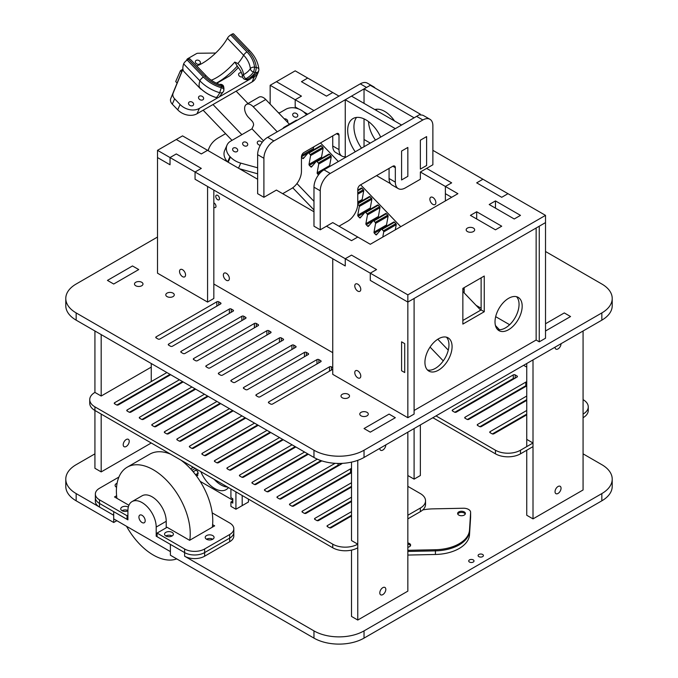 <?xml version="1.0" encoding="UTF-8"?>
<svg xmlns="http://www.w3.org/2000/svg" width="678" height="678" viewBox="0 0 678 678"><rect width="100%" height="100%" fill="white"/><g stroke="black" fill="none" stroke-linecap="round" stroke-linejoin="round"><path stroke-width="1.02" d="M145.185 520.721A4.424 2.551 60 0 1 144.261 522.746A4.424 2.551 60 0 1 139.838 520.195A4.424 2.551 60 0 1 139.838 515.085A4.424 2.551 60 0 1 143.253 516.272A4.424 2.551 60 0 1 145.185 520.721M157.076 535.679L156.194 536.188L156.194 527.077A20.001 11.551 -120 0 0 147.465 506.949A20.001 11.551 -120 0 0 132.049 501.593L142.066 495.813A20.001 11.551 60 0 1 157.482 501.169A20.001 11.551 60 0 1 166.212 521.297L166.212 527.806M132.049 501.593A20.001 11.551 -120 0 0 127.905 510.746L127.905 519.856L113.701 511.653L113.701 518.882L170.398 551.612L170.398 544.392L156.194 536.188M189.772 540.213A52.214 30.146 -120 0 0 170.11 484.134A52.214 30.146 -120 0 0 127.21 467.184A52.214 30.146 -120 0 0 116.396 491.092A52.214 30.146 -120 0 0 116.887 498.313M126.523 526.281A52.214 30.146 -120 0 0 176.746 558.892M127.21 467.184L149.736 454.184A52.214 30.146 60 0 1 170.593 454.167M181.094 460.235A52.214 30.146 60 0 1 212.307 527.204M200.824 471.617A23.01 13.289 -120 0 0 226.155 489.626A23.01 13.289 -120 0 0 228.478 487.584M214.223 479.354A23.01 13.289 -120 0 0 227.596 487.075M196.934 431.081A14.162 8.178 60 0 1 197.129 431.183L197.561 431.437L197.129 431.183A14.162 8.178 -120 0 0 196.934 431.081M203.197 427.462A14.162 8.178 60 0 1 203.383 427.572L203.824 427.826M198.374 473.1L195.552 474.727L197.756 475.625L197.756 471.295L195.874 470.21L195.874 468.761M193.179 471.761L195.874 470.21M191.933 470.312L195.247 468.405M190.654 468.888L192.12 468.04L192.12 466.6L192.12 468.04L193.374 467.32M195.874 475.151L195.874 474.541L197.756 473.456M232.8 500.195L200.163 481.355M232.8 500.923L230.918 502L230.918 506.339L235.927 509.229L242.19 505.619L242.19 495.499L242.19 505.619L248.445 502.008L248.445 499.118M248.445 473.6L248.445 474.329M234.266 452.887A14.162 8.178 60 0 1 234.774 453.311A14.162 8.178 -120 0 0 234.266 452.887M241.241 463.311A14.162 8.178 60 0 1 241.436 463.921A14.162 8.178 -120 0 0 241.241 463.311M240.529 449.268A14.162 8.178 60 0 1 241.029 449.7M247.495 459.701A14.162 8.178 60 0 1 247.69 460.311M209.46 438.302L210.078 438.666L209.46 438.302M221.969 445.531L222.596 445.887L221.969 445.531M215.714 434.691L216.341 435.047M228.232 441.912L228.859 442.276M180.857 440.361A14.162 8.178 -120 0 0 180.857 440.581L180.857 441.073M191.306 435.047L190.865 434.801A14.162 8.178 -120 0 0 190.679 434.691M216.341 449.506L215.714 449.141M203.824 442.276L203.197 441.912M235.173 467.532A14.162 8.178 -120 0 0 234.986 466.922M228.511 456.93A14.162 8.178 -120 0 0 228.011 456.497M235.927 509.229L235.927 491.889M230.918 488.999L230.918 497.669L232.8 498.754L232.8 503.084L230.918 502M185.865 464.15L185.865 462.981M273.912 473.354L274.539 473.71M277.234 472.159L277.234 471.439M277.234 457.709L277.234 456.98M278.921 456.006L279.548 456.37M281.421 469.015L282.048 469.379M253.123 441.997A19.026 10.984 -120 0 0 253.36 442.581M259.903 452.531A19.026 10.984 -120 0 0 260.369 452.989M254.106 456.608A19.026 10.984 60 0 1 253.648 456.15M247.106 446.192A19.026 10.984 60 0 1 246.868 445.607M245.004 432.954L245.004 432.233M251.258 428.623L251.258 429.344M233.232 424.572L233.859 424.937M239.495 420.962L240.122 421.326M230.918 441.09L230.918 440.361M230.918 426.632L230.918 425.911M235.927 437.471L235.927 438.191M239.681 436.03L239.681 435.301M241.563 449.395L241.563 448.675M255.326 426.276L255.326 426.996M265.962 434.581L265.962 435.301M265.149 435.776L264.522 435.412M264.089 435.666L264.089 436.386M407.842 542.968A3.873 2.237 180 0 1 409.487 543.527A3.873 2.237 180 0 1 410.614 545.112A3.873 2.237 180 0 1 407.842 547.256M409.487 544.671A3.873 2.237 0 0 0 407.842 544.103A3.873 2.237 0 0 1 409.487 544.671A3.873 2.237 0 0 1 410.487 545.68A3.873 2.237 0 0 0 409.487 544.671M464.244 511.915A3.873 2.237 180 0 1 465.379 513.492A3.873 2.237 180 0 1 461.506 515.729A3.873 2.237 180 0 1 457.633 513.492A3.873 2.237 180 0 1 460.023 511.432A3.873 2.237 180 0 1 464.244 511.915M464.244 513.051A3.873 2.237 0 0 0 460.498 512.475A3.873 2.237 0 0 0 457.76 514.068A3.873 2.237 0 0 1 460.498 512.475A3.873 2.237 0 0 1 464.244 513.051A3.873 2.237 0 0 1 465.252 514.068A3.873 2.237 0 0 0 464.244 513.051M407.842 550.307L435.42 549.731A35.4 20.442 0 0 0 469.507 530.052L470.617 512.466A7.077 4.085 0 0 0 470.617 512.322A7.077 4.085 0 0 0 463.277 508.237L432.835 508.873A35.4 20.442 0 0 0 422.733 509.949M470.617 513.314A7.077 4.085 180 0 1 470.617 513.458A7.077 4.085 180 0 1 470.617 513.61L469.507 531.188A35.4 20.442 180 0 1 435.42 550.867L407.842 551.451L435.42 550.867L435.42 554.477L407.842 555.062M116.548 487.279A4.424 2.551 180 0 1 116.396 487.194A4.424 2.551 180 0 1 116.565 487.101A4.424 2.551 0 0 0 116.396 487.194A4.424 2.551 180 0 1 115.099 485.38A4.424 2.551 180 0 1 117.091 483.253M118.913 477.066L99.497 488.279A14.162 8.178 0 0 0 95.352 494.059L95.352 501.279A14.162 8.178 0 0 0 99.497 507.068L113.701 515.263L113.701 511.653L99.497 503.449A14.162 8.178 180 0 1 95.352 497.669A14.162 8.178 0 0 0 99.497 503.449L99.497 499.839L127.032 515.738L127.905 515.229M206.51 539.222A4.424 2.551 180 0 1 212.773 539.222A4.424 2.551 0 0 0 206.51 539.222A4.424 2.551 180 0 1 205.214 537.417A4.424 2.551 180 0 1 209.638 534.857A4.424 2.551 180 0 1 214.07 537.417A4.424 2.551 180 0 1 211.333 539.773A4.424 2.551 180 0 1 206.51 539.222M233.817 528.738L233.817 535.967A14.162 8.178 0 0 1 229.664 541.747L204.637 556.206L204.637 552.587L229.664 538.137A14.162 8.178 0 0 0 233.817 532.357A14.162 8.178 180 0 1 229.664 538.137L204.637 552.587A14.162 8.178 180 0 1 184.611 552.587A14.162 8.178 0 0 0 204.637 552.587L204.637 548.977L229.664 534.527A14.162 8.178 0 0 0 233.817 528.738A14.162 8.178 0 0 0 229.664 522.958L212.189 512.873M583.072 453.845L601.844 464.684A35.4 20.442 0 0 1 612.217 479.134A35.4 20.442 0 0 1 601.844 493.584L364.035 630.887A35.4 20.442 0 0 1 313.965 630.887L184.611 556.206A14.162 8.178 0 0 0 204.637 556.206M612.217 479.134L612.217 486.363A35.4 20.442 180 0 1 601.844 500.813L364.035 638.117A35.4 20.442 180 0 1 313.965 638.117L170.398 555.231L170.398 544.392L184.611 552.587L157.076 536.688L157.076 533.077L184.611 548.977A14.162 8.178 0 0 0 204.637 548.977M127.913 510.483A4.424 2.551 0 0 0 122.023 510.678A4.424 2.551 180 0 1 120.726 508.873A4.424 2.551 180 0 1 123.481 506.508A4.424 2.551 180 0 1 128.32 507.085M127.905 510.873A4.424 2.551 180 0 1 122.023 510.678M128.922 505.263L114.514 496.949L116.599 495.745M127.905 518.84L127.032 519.348L127.032 515.738M127.032 519.348L99.497 503.449L99.497 507.068M95.352 494.059A14.162 8.178 0 0 0 99.497 499.839M172.093 535.967A4.424 2.551 0 0 0 165.83 535.967A4.424 2.551 180 0 1 164.534 534.162A4.424 2.551 180 0 1 168.966 531.611A4.424 2.551 180 0 1 173.39 534.162A4.424 2.551 180 0 1 170.653 536.527A4.424 2.551 180 0 1 165.83 535.967M212.604 524.67L214.646 525.848L189.611 540.307L167.085 527.298L157.076 533.077M433.53 418.089A14.162 8.178 180 0 1 432.539 417.902M407.842 432.157L407.842 591.14L357.772 620.048L357.772 460.328M473.236 559.884A2.653 1.534 180 0 1 474.015 560.969A2.653 1.534 180 0 1 471.363 562.503A2.653 1.534 180 0 1 468.71 560.969A2.653 1.534 180 0 1 470.346 559.553A2.653 1.534 180 0 1 473.236 559.884M320.228 518.882L320.847 519.238M308.337 512.017L307.71 511.653M295.82 504.788L295.193 504.424M273.912 445.166L273.285 444.81M261.394 437.946L260.767 437.581M151.253 442.997L101.183 471.905L101.183 414.097M262.022 466.489L261.394 466.125M249.504 459.26L248.877 458.896M583.072 330.991L583.072 489.974L570.554 497.203L533.01 518.882L533.01 359.899M482.626 554.468A2.653 1.534 180 0 1 483.406 555.553A2.653 1.534 180 0 1 480.753 557.087A2.653 1.534 180 0 1 478.092 555.553A2.653 1.534 180 0 1 479.736 554.138A2.653 1.534 180 0 1 482.626 554.468M349.958 501.712A31.51 18.187 0 0 0 349.848 502.491M342.831 505.83A39.426 22.764 0 0 0 342.509 506.737M342.297 506.856A39.426 22.764 180 0 1 342.153 506.22M116.828 520.687L113.701 522.492L113.701 515.263L76.156 493.584A35.4 20.442 0 0 1 65.783 479.134A35.4 20.442 0 0 1 76.156 464.684L94.928 453.845M113.701 522.492L76.156 500.813A35.4 20.442 180 0 1 65.783 486.363L65.783 479.134M482.939 396.028L483.567 396.393M495.457 403.257L496.084 403.622M507.975 410.487L508.602 410.843M520.492 417.707L521.111 418.072M470.617 512.322L470.617 513.458A7.077 4.085 180 0 1 470.617 513.61L469.507 531.188A35.4 20.442 180 0 1 435.42 550.867L435.42 549.731M470.617 516.924A7.077 4.085 180 0 1 470.617 517.068A7.077 4.085 180 0 1 470.617 517.221L469.507 534.798A35.4 20.442 180 0 1 435.42 554.477M561.045 343.712L561.045 343.712A4.246 2.449 120 0 1 559.189 347.984A4.246 2.449 120 0 1 555.918 349.119A4.246 2.449 120 0 1 555.036 347.178M561.045 488.236A4.246 2.449 120 0 0 560.164 486.296A4.246 2.449 120 0 0 555.918 488.745A4.246 2.449 120 0 0 555.918 493.652A4.246 2.449 120 0 0 559.189 492.516A4.246 2.449 120 0 0 561.045 488.236M570.554 316.541L564.299 312.922L570.554 316.541L545.519 330.991L570.554 316.541M545.519 323.762L564.299 312.922L545.519 323.762M533.01 518.882L526.747 515.263L526.747 450.226M526.747 446.616L526.747 363.51M385.816 444.878L385.816 444.878A4.246 2.449 120 0 1 383.96 449.15A4.246 2.449 120 0 1 380.68 450.294A4.246 2.449 120 0 1 379.807 448.344M385.816 589.411A4.246 2.449 120 0 0 384.935 587.462A4.246 2.449 120 0 0 380.68 589.919A4.246 2.449 120 0 0 380.68 594.818A4.246 2.449 120 0 0 383.96 593.682A4.246 2.449 120 0 0 385.816 589.411M395.325 417.707L389.07 414.097L395.325 417.707L370.29 432.157L364.035 428.547L389.07 414.097L364.035 428.547L370.29 432.157L395.325 417.707M357.772 620.048L351.518 616.438L351.518 550.112M101.183 471.905L94.928 468.295L94.928 410.478L332.745 547.782A17.704 10.221 0 0 0 357.772 547.782L357.772 544.171L351.518 540.552L351.518 462.116M129.227 441.268A4.246 2.449 120 0 0 128.345 439.319A4.246 2.449 120 0 0 124.091 441.776A4.246 2.449 120 0 0 124.091 446.683A4.246 2.449 120 0 0 127.371 445.539A4.246 2.449 120 0 0 129.227 441.268M151.253 363.51L151.253 381.578M151.253 385.189L151.253 385.909M151.253 399.639L151.253 400.367M151.253 414.097L151.253 414.817M132.481 265.954L138.736 269.564L113.701 284.023L138.736 269.564L132.481 265.954L107.446 280.404L113.701 284.023L107.446 280.404L132.481 265.954M151.253 367.12L101.183 396.028L94.928 392.418L94.928 330.991M101.183 396.028L101.183 334.601M309.829 495.974A4.246 2.449 60 0 1 310.126 496.525M305.922 498.957A4.246 2.449 60 0 1 305.583 498.423M282.675 497.194L283.302 497.559M229.537 470.066L282.675 439.386L282.675 440.107M282.675 453.836L282.675 454.565M282.675 468.295L282.675 469.015M282.675 482.744L282.675 483.465M339 522.492L332.745 526.103M339 508.763L339 508.034M339 494.304L339 493.584M339 479.855L339 479.134M332.745 512.373L332.745 511.653M332.745 497.923L332.745 497.194M332.745 483.465L332.745 482.744M332.745 469.015L332.745 468.295M407.842 475.524L414.097 479.134L414.097 428.547M414.097 479.134L420.36 475.524L420.36 424.937M283.302 439.751L231.054 469.913A1.339 0.771 180 0 1 229.164 469.913L227.299 468.837A1.339 0.771 180 0 1 226.91 468.295A1.339 0.771 180 0 1 227.299 467.744L279.548 437.581M242.054 477.295L295.193 446.616M295.82 446.971L243.571 477.143A1.339 0.771 180 0 1 241.673 477.143L239.817 476.066A1.339 0.771 180 0 1 239.419 475.515A1.339 0.771 180 0 1 239.817 474.973L292.065 444.81M204.502 455.616L257.64 424.937M258.267 425.292L206.019 455.463A1.339 0.771 180 0 1 204.129 455.463L202.264 454.387A1.339 0.771 180 0 1 201.875 453.836A1.339 0.771 180 0 1 202.264 453.294L254.513 423.131M179.467 441.166L232.613 410.478M233.24 410.843L180.984 441.005A1.339 0.771 180 0 1 179.094 441.005L177.229 439.937A1.339 0.771 180 0 1 176.839 439.386A1.339 0.771 180 0 1 177.229 438.844L229.478 408.673M116.887 405.029L170.025 374.349M170.653 374.714L118.404 404.876A1.339 0.771 180 0 1 116.514 404.876L114.65 403.8A1.339 0.771 180 0 1 114.26 403.257A1.339 0.771 180 0 1 114.65 402.707L166.898 372.544M166.958 433.937L220.096 403.257M220.723 403.613L168.466 433.784A1.339 0.771 180 0 1 166.576 433.784L164.712 432.708A1.339 0.771 180 0 1 164.322 432.157A1.339 0.771 180 0 1 164.712 431.615L216.968 401.452M154.44 426.708L207.578 396.028M208.205 396.393L155.957 426.555A1.339 0.771 180 0 1 154.059 426.555L152.194 425.479A1.339 0.771 180 0 1 151.804 424.937A1.339 0.771 180 0 1 152.194 424.386L204.451 394.223M292.116 506.203L350.568 472.456A1.339 0.771 180 0 1 351.518 472.227M351.518 472.625L293.633 506.042A1.339 0.771 180 0 1 291.743 506.042L289.879 504.974A1.339 0.771 180 0 1 289.489 504.424A1.339 0.771 180 0 1 289.879 503.881L350.568 468.837A1.339 0.771 180 0 1 351.518 468.617M329.669 527.882L351.518 515.263M351.518 515.983L331.186 527.721A1.339 0.771 180 0 1 329.296 527.721L327.432 526.653A1.339 0.771 180 0 1 327.042 526.103A1.339 0.771 180 0 1 327.432 525.56L351.518 511.653M129.405 412.258L182.543 381.578M183.17 381.934L130.922 412.105A1.339 0.771 180 0 1 129.032 412.105L127.167 411.029A1.339 0.771 180 0 1 126.769 410.478A1.339 0.771 180 0 1 127.167 409.936L179.416 379.773M141.922 419.487L195.061 388.799M195.688 389.164L143.439 419.326A1.339 0.771 180 0 1 141.541 419.326L139.685 418.258A1.339 0.771 180 0 1 139.287 417.707A1.339 0.771 180 0 1 139.685 417.165L191.933 386.994M304.634 513.424L351.518 486.355M351.518 487.084L306.151 513.271A1.339 0.771 180 0 1 304.261 513.271L302.396 512.195A1.339 0.771 180 0 1 302.007 511.653A1.339 0.771 180 0 1 302.396 511.102L351.518 482.744M317.151 520.653L351.518 500.813M351.518 501.534L318.668 520.501A1.339 0.771 180 0 1 316.779 520.501L314.914 519.424A1.339 0.771 180 0 1 314.524 518.873A1.339 0.771 180 0 1 314.914 518.331L351.518 497.194M279.599 498.974L338.051 465.227A1.339 0.771 180 0 1 339.568 465.074M342.187 463.354A1.339 0.771 180 0 1 341.805 463.777L281.116 498.822A1.339 0.771 180 0 1 279.226 498.822L277.361 497.745A1.339 0.771 180 0 1 276.971 497.194A1.339 0.771 180 0 1 277.361 496.652L335.11 463.311M217.019 462.845L270.158 432.157M270.785 432.522L218.536 462.684A1.339 0.771 180 0 1 216.646 462.684L214.782 461.616A1.339 0.771 180 0 1 214.392 461.065A1.339 0.771 180 0 1 214.782 460.523L267.03 430.352M267.09 491.745L321.025 460.608M321.821 460.87L268.598 491.592A1.339 0.771 180 0 1 266.708 491.592L264.844 490.516A1.339 0.771 180 0 1 264.454 489.974A1.339 0.771 180 0 1 264.844 489.423L317.296 459.15M254.572 484.524L307.71 453.836M308.337 454.201L256.089 484.363A1.339 0.771 180 0 1 254.191 484.363L252.335 483.295A1.339 0.771 180 0 1 251.936 482.744A1.339 0.771 180 0 1 252.335 482.202L304.583 452.031M191.984 448.387L245.131 417.707M245.75 418.072L193.501 448.234A1.339 0.771 180 0 1 191.611 448.234L189.747 447.158A1.339 0.771 180 0 1 189.357 446.616A1.339 0.771 180 0 1 189.747 446.065L241.995 415.902M425.538 500.813L425.538 504.424A17.704 10.221 0 0 1 420.36 511.653L407.842 518.873L407.842 515.263L420.36 508.034A17.704 10.221 0 0 0 425.538 500.813A17.704 10.221 0 0 0 420.36 493.584L407.842 486.355M94.928 392.418A17.704 10.221 0 0 0 89.742 399.639A17.704 10.221 0 0 0 94.928 406.868L332.745 544.171A17.704 10.221 0 0 0 357.772 544.171M89.742 399.639L89.742 403.257A17.704 10.221 0 0 0 94.928 410.478L94.928 406.868M514.805 378.358A1.339 0.771 0 0 0 513.288 378.51L454.836 412.258M513.288 374.9L452.599 409.936A1.339 0.771 0 0 0 452.201 410.478A1.339 0.771 0 0 0 452.599 411.029L454.455 412.105A1.339 0.771 0 0 0 456.353 412.105L517.043 377.061A1.339 0.771 0 0 0 517.433 376.519A1.339 0.771 0 0 0 517.043 375.968L515.178 374.9A1.339 0.771 0 0 0 513.288 374.9L513.288 378.51M526.747 414.097L492.381 433.937M526.747 410.478L490.143 431.615A1.339 0.771 0 0 0 489.753 432.157A1.339 0.771 0 0 0 490.143 432.708L492.008 433.784A1.339 0.771 0 0 0 493.898 433.784L526.747 414.817M526.747 385.511A1.339 0.771 0 0 0 525.806 385.74L467.354 419.487M526.747 381.9A1.339 0.771 0 0 0 525.806 382.121L465.108 417.165A1.339 0.771 0 0 0 464.718 417.707A1.339 0.771 0 0 0 465.108 418.258L466.973 419.326A1.339 0.771 0 0 0 468.862 419.326L526.747 385.909M526.747 399.639L479.863 426.708M526.747 396.028L477.626 424.386A1.339 0.771 0 0 0 477.236 424.937A1.339 0.771 0 0 0 477.626 425.479L479.49 426.555A1.339 0.771 0 0 0 481.38 426.555L526.747 400.367M526.747 439.386L533.01 442.997L520.492 450.226A17.704 10.221 180 0 1 495.457 450.226L436.005 415.902M432.869 417.707L495.457 453.836A17.704 10.221 180 0 0 520.492 453.836L533.01 446.616L533.01 442.997M583.072 417.707L583.072 414.097A17.704 10.221 180 0 0 588.258 406.868L588.258 410.478A17.704 10.221 180 0 1 583.072 417.707M583.072 399.639A17.704 10.221 180 0 1 588.258 406.868M523.619 365.315L526.747 367.12M220.596 302.871A1.339 0.771 180 0 1 220.986 303.413A1.339 0.771 180 0 1 220.596 303.964L159.906 339A1.339 0.771 180 0 1 158.016 339L156.152 337.924A1.339 0.771 180 0 1 155.762 337.381A1.339 0.771 180 0 1 156.152 336.839L216.841 301.795A1.339 0.771 180 0 1 218.731 301.795L220.596 302.871L220.596 303.964M509.636 324.72L495.669 316.66M481.126 308.261L476.117 305.371M229.359 309.024A1.339 0.771 180 0 1 231.249 309.024L233.113 310.1A1.339 0.771 180 0 1 233.503 310.643A1.339 0.771 180 0 1 233.113 311.194L172.424 346.229A1.339 0.771 180 0 1 170.525 346.229L168.669 345.153A1.339 0.771 180 0 1 168.271 344.61A1.339 0.771 180 0 1 168.669 344.06L229.359 309.024L229.359 313.355M361.027 415.826A4.246 2.449 180 0 1 359.781 414.097A4.246 2.449 180 0 1 364.035 411.639A4.246 2.449 180 0 1 368.281 414.097A4.246 2.449 180 0 1 365.662 416.36A4.246 2.449 180 0 1 361.027 415.826M135.736 285.752A4.246 2.449 180 0 1 134.49 284.023A4.246 2.449 180 0 1 138.736 281.565A4.246 2.449 180 0 1 142.982 284.023A4.246 2.449 180 0 1 140.363 286.286A4.246 2.449 180 0 1 135.736 285.752M342.254 397.766A4.246 2.449 180 0 1 341.009 396.028A4.246 2.449 180 0 1 345.255 393.579A4.246 2.449 180 0 1 349.509 396.028A4.246 2.449 180 0 1 346.882 398.291A4.246 2.449 180 0 1 342.254 397.766M167.025 296.591A4.246 2.449 180 0 1 165.779 294.862A4.246 2.449 180 0 1 170.025 292.404A4.246 2.449 180 0 1 174.271 294.862A4.246 2.449 180 0 1 171.653 297.125A4.246 2.449 180 0 1 167.025 296.591M207.578 302.083L157.508 273.183L157.508 157.559L170.025 164.779L157.508 157.559L157.508 150.33L170.025 157.559L170.025 164.779L170.025 157.559L176.288 153.94L170.025 157.559L345.255 258.725L345.255 265.954L332.745 258.725L332.745 374.349L407.842 417.707L407.842 302.083L370.29 280.404L370.29 273.175L345.255 258.725L351.518 255.114L345.255 258.725L345.255 265.954L195.061 179.238L195.061 172.009L201.315 168.398L195.061 172.009L195.061 179.238L207.578 186.458L207.578 302.083L213.833 298.473L213.833 190.077M332.745 352.67L213.833 284.023M306.346 352.382L308.21 353.458A1.339 0.771 180 0 1 308.6 354.001A1.339 0.771 180 0 1 308.21 354.552L247.521 389.587A1.339 0.771 180 0 1 245.631 389.587L243.766 388.511A1.339 0.771 180 0 1 243.377 387.969A1.339 0.771 180 0 1 243.766 387.418L304.456 352.382A1.339 0.771 180 0 1 306.346 352.382L306.346 355.619M235.003 382.358A1.339 0.771 180 0 1 233.113 382.358L231.249 381.282A1.339 0.771 180 0 1 230.859 380.739A1.339 0.771 180 0 1 231.249 380.197L291.938 345.153A1.339 0.771 180 0 1 293.828 345.153L295.693 346.229A1.339 0.771 180 0 1 296.083 346.772A1.339 0.771 180 0 1 295.693 347.322L235.003 382.358M209.968 367.908A1.339 0.771 180 0 1 208.078 367.908L206.214 366.832A1.339 0.771 180 0 1 205.824 366.289A1.339 0.771 180 0 1 206.214 365.739L266.903 330.703A1.339 0.771 180 0 1 268.802 330.703L270.658 331.779A1.339 0.771 180 0 1 271.056 332.322A1.339 0.771 180 0 1 270.658 332.873L209.968 367.908M241.876 316.245A1.339 0.771 180 0 1 243.766 316.245L245.631 317.321A1.339 0.771 180 0 1 246.021 317.872A1.339 0.771 180 0 1 245.631 318.414L184.941 353.458A1.339 0.771 180 0 1 183.043 353.458L181.187 352.382A1.339 0.771 180 0 1 180.789 351.831A1.339 0.771 180 0 1 181.187 351.289L241.876 316.245L241.876 320.584M260.038 396.816A1.339 0.771 180 0 1 258.149 396.816L256.284 395.74A1.339 0.771 180 0 1 255.894 395.189A1.339 0.771 180 0 1 256.284 394.647L316.973 359.603A1.339 0.771 180 0 1 318.863 359.603L320.728 360.679A1.339 0.771 180 0 1 321.118 361.23A1.339 0.771 180 0 1 320.728 361.772L260.038 396.816M195.561 360.679L193.696 359.603A1.339 0.771 180 0 1 193.306 359.06A1.339 0.771 180 0 1 193.696 358.518L254.394 323.474A1.339 0.771 180 0 1 256.284 323.474L258.149 324.55A1.339 0.771 180 0 1 258.538 325.093A1.339 0.771 180 0 1 258.149 325.643L197.451 360.679A1.339 0.771 180 0 1 195.561 360.679M332.745 369.29L272.556 404.037A1.339 0.771 180 0 1 270.658 404.037L268.802 402.961A1.339 0.771 180 0 1 268.403 402.418A1.339 0.771 180 0 1 268.802 401.876L329.491 366.832A1.339 0.771 180 0 1 331.381 366.832L332.745 367.62M283.175 339A1.339 0.771 180 0 1 283.574 339.551A1.339 0.771 180 0 1 283.175 340.093L222.486 375.137A1.339 0.771 180 0 1 220.596 375.137L218.731 374.061A1.339 0.771 180 0 1 218.341 373.51A1.339 0.771 180 0 1 218.731 372.968L279.421 337.924A1.339 0.771 180 0 1 281.319 337.924L283.175 339L283.175 340.093M462.854 289.837L464.167 289.082M157.508 237.046L76.156 284.023A35.4 20.442 0 0 0 65.783 298.473A35.4 20.442 0 0 0 76.156 312.922L313.965 450.226A35.4 20.442 0 0 0 364.035 450.226L601.844 312.922A35.4 20.442 0 0 0 612.217 298.473A35.4 20.442 0 0 0 601.844 284.023L545.519 251.504M65.783 298.473L65.783 305.702A35.4 20.442 0 0 0 76.156 320.152L313.965 457.455A35.4 20.442 0 0 0 364.035 457.455L601.844 320.152A35.4 20.442 0 0 0 612.217 305.702L612.217 298.473M196.645 65.885A26.552 8.475 136.2 0 0 227.401 38.256L243.648 55.223A26.552 8.475 -43.8 0 1 237.919 63.529L234.774 62.088L237.308 66.029M249.75 79.47L258.318 71.554A3.543 2.568 -147.3 0 1 255.216 72.377A31.663 20.069 2.7 0 1 247.834 79.148A3.543 0.644 101.5 0 1 247.258 79.885A3.543 3.543 0 0 0 249.75 79.47L249.75 79.47A3.543 1.958 -120.4 0 1 247.834 79.148L245.817 78.741A3.543 1.89 -118.5 0 1 243.58 74.605A3.543 2.136 172.9 0 0 242.427 76.445A3.543 3.543 0 0 0 245.241 79.479A3.543 0.644 -78.5 0 0 245.817 78.741A29.883 18.942 -177.3 0 0 253.487 72.029A3.543 2.568 -146.8 0 1 250.343 68.681A26.366 16.713 2.7 0 1 243.58 74.605A22.425 16.857 23.7 0 0 237.919 63.529M254.547 67.156A3.543 0.644 101.5 0 1 253.487 72.029L255.216 72.377A3.543 0.644 -78.5 0 0 256.276 67.503L254.547 67.156A3.543 2.153 174.4 0 0 250.343 68.681A26.366 19.815 -156.3 0 0 243.648 55.223A3.543 1.127 -43.8 0 1 246.962 51.901A29.883 22.459 -156.3 0 1 254.547 67.156M258.318 71.554A3.543 3.543 0 0 0 258.869 69.326L258.869 69.326A3.543 2.161 174.8 0 0 256.276 67.503A31.663 23.798 -156.3 0 0 248.216 51.172A3.543 1.127 -43.8 0 1 249.835 50.858L233.588 33.9A3.543 1.127 136.2 0 0 231.969 34.214L248.216 51.172M246.962 51.901L230.715 34.934L231.969 34.214M216.113 97.581A3.543 3.543 0 0 0 218.994 97.225A3.543 3.432 -121.2 0 1 216.197 97.547L216.113 97.581C209.638 95.547 204.12 92.183 199.569 87.504A3.543 1.127 -43.8 0 1 199.493 87.377A35.4 11.297 136.2 0 0 200.264 88.589A35.4 11.297 136.2 0 0 201.654 89.504M238.351 67.461A35.4 11.297 136.2 0 1 229.74 75.817L216.748 83.318M223.748 90.547A3.543 2.898 -153.2 0 1 223.494 91.445A3.543 2.898 -153.2 0 1 219.723 92.717A35.18 6.424 101.5 0 1 216.197 97.547A30.544 22.959 -156.3 0 1 199.493 87.377A35.4 11.297 136.2 0 1 199.908 80.835A35.18 26.442 23.7 0 0 219.723 92.717L221.274 87.716A3.543 2.246 2.7 0 1 223.867 90.021L223.935 88.64A3.543 2.246 -177.3 0 0 221.342 86.335L221.274 87.716A31.663 23.798 23.7 0 1 203.442 77.021L187.196 60.062L188.45 59.333L204.697 76.3A29.883 22.459 23.7 0 0 221.342 86.335L221.418 85.081C215.46 83.241 210.426 80.207 206.315 75.987L190.069 59.028A3.543 1.127 136.2 0 0 188.45 59.333M230.715 34.934A3.543 1.127 136.2 0 0 227.401 38.256M187.196 60.062A3.543 1.127 136.2 0 0 183.662 63.876L199.908 80.835A3.543 1.127 -43.8 0 1 203.442 77.021M200.264 88.589L184.018 71.631A35.4 11.297 -43.8 0 1 183.662 63.876M189.187 104.87A2.653 1.992 -156.3 0 1 188.637 102.725A2.653 1.992 -156.3 0 1 191.866 101.963A2.653 1.992 -156.3 0 1 193.501 104.853A2.653 1.992 -156.3 0 1 189.187 104.87M219.638 84.496A2.653 1.992 -156.3 0 1 222.392 84.877A2.653 1.992 -156.3 0 1 223.655 87.081M199.205 99.09A2.653 1.992 -156.3 0 1 198.646 96.937A2.653 1.992 -156.3 0 1 201.883 96.183A2.653 1.992 -156.3 0 1 203.51 99.073A2.653 1.992 -156.3 0 1 199.205 99.09M242.512 76.868A2.653 1.992 -156.3 0 1 239.258 75.97A2.653 1.992 -156.3 0 1 238.698 73.817A2.653 1.992 -156.3 0 1 241.538 72.91M196.018 63.3A2.653 1.992 -156.3 0 1 195.467 61.147A2.653 1.992 -156.3 0 1 198.696 60.393A2.653 1.992 -156.3 0 1 200.324 63.283A2.653 1.992 -156.3 0 1 196.018 63.3M252.03 77.995L254.445 76.606A14.162 10.645 23.7 0 0 258.132 72.597L255.784 77.945A14.162 10.645 23.7 0 1 252.097 81.953L197.027 113.743A14.162 10.645 23.7 0 1 177.729 109.836L172.288 104.158A7.077 5.322 23.7 0 1 170.771 98.513L182.891 68.927M215.663 53.037L197.993 53.257A3.543 2.661 23.7 0 0 196.434 53.655L187.755 58.664A3.543 2.661 23.7 0 0 186.84 59.664A3.543 2.661 23.7 0 0 186.814 59.706L186.475 60.537M182.924 69.215L173.119 93.166A7.077 5.322 23.7 0 0 174.636 98.81L180.077 104.488A14.162 10.645 23.7 0 0 199.374 108.404L218.019 97.632M258.132 72.597A14.162 10.645 23.7 0 0 258.665 70.851M258.793 68.622A14.162 10.645 23.7 0 0 258.572 67.147M219.96 96.513L248.826 79.851M263.462 140.804L251.987 128.82L230.706 141.109A14.162 10.645 23.7 0 0 227.02 145.117A14.162 10.645 23.7 0 0 229.978 156.584L230.418 157.042A17.704 13.306 23.7 0 0 240.749 163.118L257.64 167.797M296.939 183.552L313.973 201.332M382.773 237.063L383.714 231.893A0.89 0.517 -120 0 0 383.324 230.859L381.968 229.435A0.89 0.517 -120 0 0 381.206 229.274L376.51 234.8A0.89 0.517 60 0 1 375.748 234.639L374.392 233.215A0.89 0.517 60 0 1 374.002 232.181L375.587 223.409A0.89 0.517 -120 0 0 375.205 222.376L373.841 220.952A0.89 0.517 -120 0 0 373.078 220.791L368.391 226.325A0.89 0.517 60 0 1 367.629 226.155L366.264 224.74A0.89 0.517 60 0 1 365.883 223.706L367.468 214.926A0.89 0.517 -120 0 0 367.078 213.901L365.722 212.477A0.89 0.517 -120 0 0 364.959 212.307L360.264 217.841A0.89 0.517 60 0 1 359.501 217.68L358.137 216.257A0.89 0.517 60 0 1 357.755 215.223L359.34 206.451A0.89 0.517 -120 0 0 358.959 205.417L357.772 204.18M318.507 174.882L317.524 173.856A0.89 0.517 60 0 1 317.143 172.822L318.719 164.051A0.89 0.517 -120 0 0 318.338 163.017L316.973 161.593A0.89 0.517 -120 0 0 316.211 161.432L311.524 166.966A0.89 0.517 60 0 1 310.761 166.796L309.397 165.373A0.89 0.517 60 0 1 309.015 164.347L310.6 155.567A0.89 0.517 -120 0 0 310.219 154.542L308.854 153.118A0.89 0.517 -120 0 0 308.092 152.948L303.397 158.483A0.89 0.517 60 0 1 302.634 158.321L301.447 157.076M284.438 127.633A0.89 0.517 -120 0 0 283.718 127.506L282.828 128.566M277.226 131.795L253.216 106.726A8.848 5.11 -120 0 0 246.445 104.412A8.848 5.11 -120 0 0 248.529 117.421L252.004 121.057A3.543 2.042 60 0 1 253.394 125.616L251.987 128.82M381.383 229.164L393.723 222.045A0.89 0.517 60 0 1 394.486 222.206L395.842 223.63A0.89 0.517 60 0 1 396.232 224.664L395.291 229.842M373.256 220.689L385.596 213.562A0.89 0.517 60 0 1 386.358 213.731L387.723 215.155A0.89 0.517 60 0 1 388.104 216.18L386.519 224.96A0.89 0.517 -120 0 0 386.884 225.969M365.137 212.206L377.468 205.087A0.89 0.517 60 0 1 378.239 205.248L379.595 206.671A0.89 0.517 60 0 1 379.977 207.705L378.4 216.477A0.89 0.517 -120 0 0 378.765 217.485M369.425 196.535L357.772 203.264L369.349 196.603A0.89 0.517 60 0 1 370.112 196.773L371.476 198.188A0.89 0.517 60 0 1 371.858 199.222L370.273 208.002A0.89 0.517 -120 0 0 370.637 209.01M357.772 190.12L361.221 188.128A0.89 0.517 60 0 1 361.984 188.289L363.349 189.713A0.89 0.517 60 0 1 363.73 190.747L362.154 199.518A0.89 0.517 -120 0 0 362.51 200.527M316.397 161.33L328.728 154.203A0.89 0.517 60 0 1 329.491 154.372L330.856 155.787A0.89 0.517 60 0 1 331.237 156.821L329.652 165.602A0.89 0.517 -120 0 0 329.881 166.432M308.27 152.847L320.609 145.728A0.89 0.517 60 0 1 321.372 145.889L322.728 147.312A0.89 0.517 60 0 1 323.118 148.346L321.533 157.118A0.89 0.517 -120 0 0 321.897 158.127M313.728 146.855L313.406 148.635A0.89 0.517 -120 0 0 313.77 149.652M283.904 127.405L296.235 120.286A0.89 0.517 60 0 1 296.956 120.404M246.445 104.412L258.962 97.183A8.848 5.11 60 0 1 265.734 99.497L289.404 124.21M233.291 150.906A2.653 1.992 -156.3 0 1 232.732 148.753A2.653 1.992 -156.3 0 1 235.969 147.999A2.653 1.992 -156.3 0 1 237.597 150.889A2.653 1.992 -156.3 0 1 233.291 150.906M243.3 145.126A2.653 1.992 -156.3 0 1 242.749 142.973A2.653 1.992 -156.3 0 1 245.978 142.211A2.653 1.992 -156.3 0 1 247.614 145.109A2.653 1.992 -156.3 0 1 243.3 145.126M260.335 145.219A2.653 1.992 -156.3 0 1 257.954 144.194A2.653 1.992 -156.3 0 1 257.403 142.041A2.653 1.992 -156.3 0 1 259.598 141.007A2.653 1.992 -156.3 0 1 262.081 142.499M293.371 116.218A2.653 1.992 -156.3 0 1 292.811 114.073A2.653 1.992 -156.3 0 1 296.049 113.311A2.653 1.992 -156.3 0 1 297.676 116.201A2.653 1.992 -156.3 0 1 293.371 116.218M284.251 118.836A2.653 1.992 -156.3 0 1 286.972 119.701A2.653 1.992 -156.3 0 1 287.667 121.981A2.653 1.992 -156.3 0 1 287.514 122.243M227.02 145.117L224.681 150.457A14.162 10.645 23.7 0 0 227.596 161.889M306.558 114.862A17.704 13.306 23.7 0 0 305.515 113.684L305.075 113.226A14.162 10.645 23.7 0 0 285.777 109.311L278.921 113.268M239.537 168.78L257.64 173.788M179.543 271.446A4.246 2.449 60 0 1 180.416 269.497A4.246 2.449 60 0 1 184.67 271.954A4.246 2.449 60 0 1 184.67 276.861A4.246 2.449 60 0 1 181.39 275.717A4.246 2.449 60 0 1 179.543 271.446M176.288 153.94L201.315 168.398L176.288 153.94M401.579 341.831L404.715 343.636L404.715 372.544L401.579 370.739L401.579 341.831L404.715 343.636L404.715 372.544L401.579 370.739L401.579 341.831M354.772 285.896A4.246 2.449 60 0 1 355.653 283.955A4.246 2.449 60 0 1 359.899 286.404A4.246 2.449 60 0 1 359.899 291.311A4.246 2.449 60 0 1 356.628 290.176A4.246 2.449 60 0 1 354.772 285.896M354.772 372.612A4.246 2.449 60 0 1 355.653 370.671A4.246 2.449 60 0 1 359.899 373.12A4.246 2.449 60 0 1 359.899 378.027A4.246 2.449 60 0 1 356.628 376.892A4.246 2.449 60 0 1 354.772 372.612M407.842 417.707L414.097 414.097L414.097 298.473L407.842 302.083L370.29 280.404L370.29 273.175L376.553 269.564L351.518 255.114L376.553 269.564L370.29 273.175L407.842 294.854L545.519 215.367L432.878 150.33M339 96.132L332.745 92.522L326.482 96.132L332.745 92.522L307.71 78.063L301.447 81.682L326.482 96.132L301.447 81.682L307.71 78.063L295.193 70.843L276.421 81.682L301.447 96.132L295.193 99.742L295.193 106.971L298.667 108.98L295.193 106.971L295.193 99.742L313.965 110.582M536.137 228.011L536.137 340.025L539.264 341.831L545.519 338.22L545.519 215.367M464.167 292.896L464.167 287.633M476.685 182.848L482.939 179.238L476.685 182.848L501.712 197.298L507.975 193.688L501.712 197.298L476.685 182.848M539.264 341.831L539.264 226.206L545.519 222.596L407.842 302.083L407.842 294.854M516.509 296.693A19.204 11.085 -60 0 1 515.077 317.745A19.204 11.085 -60 0 1 497.559 329.516M495.016 321.847A19.204 11.085 -60 0 1 503.398 302.524A19.204 11.085 -60 0 1 518.204 297.379A19.204 11.085 -60 0 1 518.204 319.55A19.204 11.085 -60 0 1 499 330.644A19.204 11.085 -60 0 1 495.016 321.847M481.126 277.836L481.126 309.922L484.253 311.736L462.854 324.092L462.854 288.387L484.253 276.031L484.253 311.736M481.126 309.922L462.854 320.474M446.412 337.161A19.204 11.085 -60 0 1 444.98 358.213A19.204 11.085 -60 0 1 427.471 369.985M424.928 362.315A19.204 11.085 -60 0 1 433.31 342.992A19.204 11.085 -60 0 1 448.107 337.847A19.204 11.085 -60 0 1 448.107 360.018A19.204 11.085 -60 0 1 428.903 371.112A19.204 11.085 -60 0 1 424.928 362.315M414.097 410.478L536.137 340.025M219.511 198.612A2.653 1.534 -120 0 0 218.35 195.942A2.653 1.534 -120 0 0 216.299 195.23A2.653 1.534 -120 0 0 216.299 198.298A2.653 1.534 -120 0 0 218.96 199.832A2.653 1.534 -120 0 0 219.511 198.612M229.359 278.531A4.246 2.449 -120 0 0 227.503 274.251A4.246 2.449 -120 0 0 224.223 273.115A4.246 2.449 -120 0 0 224.223 278.022A4.246 2.449 -120 0 0 228.478 280.472A4.246 2.449 -120 0 0 229.359 278.531M213.833 207.18A2.653 1.534 -120 0 0 215.434 207.493A2.653 1.534 -120 0 0 215.985 206.282A2.653 1.534 -120 0 0 213.833 202.892M351.518 240.656L357.772 237.046L351.518 240.656L326.482 226.206L351.518 240.656M339 226.206L347.763 221.147A14.162 8.178 120 0 0 357.772 203.807L357.772 189.348A3.543 2.042 -60 0 1 360.281 185.018L392.825 166.229A3.543 2.042 -60 0 1 394.588 166.051A3.543 2.042 -60 0 1 395.325 167.669L395.325 182.128A14.162 8.178 120 0 0 398.257 188.611A14.162 8.178 120 0 0 405.334 187.908L420.36 179.238L420.36 172.009L432.878 164.779L432.878 125.761A14.162 8.178 120 0 0 429.945 119.277A14.162 8.178 120 0 0 422.86 119.981L416.606 116.362L323.991 169.839A14.162 8.178 120 0 0 313.973 187.179L313.973 226.198L320.236 229.817L332.745 222.596L326.482 226.206L332.745 222.596L370.29 244.275L457.904 193.688L445.387 186.458L445.387 200.917M201.315 153.94L207.578 150.33L201.315 153.94L176.288 139.49L201.315 153.94M157.508 150.33L182.543 135.88L257.64 179.238M435.878 202.646A4.246 2.449 -120 0 0 434.022 198.374A4.246 2.449 -120 0 0 430.75 197.239A4.246 2.449 -120 0 0 430.75 202.137A4.246 2.449 -120 0 0 434.996 204.595A4.246 2.449 -120 0 0 435.878 202.646M451.65 197.298L445.387 193.688L445.387 186.458L451.65 182.848L426.615 168.398L451.65 182.848L445.387 186.458L420.36 172.009L420.36 179.238L420.36 172.009M303.456 111.743L307.71 114.201L303.456 111.743M276.421 81.682L270.158 85.292L295.193 99.742L301.447 96.132L276.421 81.682M270.158 104.124L270.158 85.292M225.596 133.651L218.401 137.804A35.4 26.611 23.7 0 0 209.188 147.821L208.01 150.491A35.4 26.611 23.7 0 0 207.985 150.567M209.188 147.821A35.4 26.611 23.7 0 0 208.18 150.677M279.65 112.853A35.4 26.611 23.7 0 0 278.302 112.624M499.457 329.737L495.465 325.567M480.71 310.168L462.854 291.523M400.74 226.689L360.628 184.814M338.339 161.55L320.508 142.939M177.111 83.038L175.695 81.563L180.492 70.614L181.687 71.86M182.721 69.326L180.492 70.614M247.979 103.522L236.139 91.166M203.146 110.217L232.012 140.354M282.955 193.527L283.641 194.247M430.055 347.085L443.268 360.874M212.985 104.531L241.86 134.668M292.735 187.781L313.973 209.951M437.81 339.22L448.268 350.145M495.457 229.817L470.422 215.367L476.685 211.756L501.712 226.206L495.457 229.817M476.685 218.977L476.685 211.756M467.422 231.554A4.246 2.449 180 0 1 466.176 229.817A4.246 2.449 180 0 1 470.422 227.367A4.246 2.449 180 0 1 474.668 229.817A4.246 2.449 180 0 1 472.049 232.088A4.246 2.449 180 0 1 467.422 231.554M520.492 215.367L514.229 218.977L489.202 204.527L495.457 200.917L520.492 215.367M495.457 208.138L495.457 200.917M364.035 146.719L364.035 139.49L370.29 143.1L364.035 139.49L364.035 118.879M313.973 211.756L276.421 190.077L263.903 197.298L257.64 193.688L257.64 154.669L263.903 158.279L263.903 197.298M345.255 157.559L345.255 99.742L395.325 128.651L401.579 125.04L351.518 96.132L345.255 99.742M282.675 193.688L291.438 188.628A14.162 8.178 120 0 0 301.447 171.288L301.447 156.83A3.543 2.042 -60 0 1 303.956 152.499L336.5 133.71A3.543 2.042 -60 0 1 338.263 133.532A3.543 2.042 -60 0 1 339 135.151L339 149.609A14.162 8.178 120 0 0 341.932 156.093L335.678 152.474A14.162 8.178 120 0 1 332.745 145.99L332.745 135.88M375.078 88.055A14.162 8.178 120 0 0 373.62 86.759L367.357 83.148A14.162 8.178 120 0 0 360.281 83.843L267.657 137.32A14.162 8.178 120 0 0 257.64 154.669M360.281 83.843L366.535 87.462L273.912 140.939A14.162 8.178 120 0 0 263.903 158.279M373.62 86.759A14.162 8.178 120 0 0 371.764 86.14M376.553 110.582L376.553 109.641M341.932 156.093A14.162 8.178 120 0 0 345.255 156.711M380.672 137.109A25.756 14.874 -120 0 0 353.026 118.565A25.756 14.874 -120 0 0 355.255 151.787M356.535 117.43A25.756 14.874 -120 0 0 361.51 148.177M376.553 175.619L390.536 183.696M401.579 179.958L407.842 176.348L401.579 179.958L401.579 151.05L401.579 179.958M407.842 147.44L407.842 176.348L407.842 147.44L401.579 151.05L407.842 147.44M420.36 169.119L420.36 140.21L426.615 136.6L426.615 165.508L420.36 169.119L426.615 165.508L426.615 136.6L420.36 140.21L420.36 169.119M398.257 188.611L392.003 184.992A14.162 8.178 120 0 1 389.07 178.509L389.07 168.398M422.86 119.981L330.245 173.449A14.162 8.178 120 0 0 320.236 190.789L320.236 229.817M429.945 119.277L423.682 115.667A14.162 8.178 120 0 0 420.36 115.04M394.537 120.972A22.832 13.187 -120 0 0 374.807 109.582M368.544 121.599A22.832 13.187 -120 0 0 375.51 140.092M376.824 109.209A22.832 13.187 -120 0 0 376.163 110.361M364.035 88.903L414.105 117.811L420.36 114.201L370.29 85.292L364.035 88.903L364.035 103.361M166.212 521.297L156.194 527.077M190.865 434.801L203.383 427.572M469.507 530.052L469.507 534.798M470.617 512.466L470.617 517.221M229.664 541.747L229.664 534.527M184.611 556.206L184.611 548.977M76.156 493.584L76.156 500.813M313.965 630.887L313.965 638.117M364.035 630.887L364.035 638.117M601.844 493.584L601.844 500.813M227.299 468.837L227.299 467.744M239.817 476.066L239.817 474.973M202.264 454.387L202.264 453.294M177.229 439.937L177.229 438.844M114.65 403.8L114.65 402.707M164.712 432.708L164.712 431.615M152.194 425.479L152.194 424.386M350.568 472.456L350.568 468.837M289.879 504.974L289.879 503.881M327.432 526.653L327.432 525.56M127.167 411.029L127.167 409.936M139.685 418.258L139.685 417.165M302.396 512.195L302.396 511.102M314.914 519.424L314.914 518.331M338.051 465.227L338.051 463.43M277.361 497.745L277.361 496.652M339.949 464.854L339.949 463.43M214.782 461.616L214.782 460.523M264.844 490.516L264.844 489.423M252.335 483.295L252.335 482.202M189.747 447.158L189.747 446.065M332.745 547.782L332.745 544.171M420.36 511.653L420.36 508.034M452.599 411.029L452.599 409.936M515.178 378.138L515.178 374.9M517.043 377.061L517.043 375.968M490.143 432.708L490.143 431.615M525.806 385.74L525.806 382.121M465.108 418.258L465.108 417.165M477.626 425.479L477.626 424.386M495.457 453.836L495.457 450.226M520.492 453.836L520.492 450.226M218.731 305.041L218.731 301.795M216.841 306.134L216.841 301.795M156.152 337.924L156.152 336.839M231.249 312.261L231.249 309.024M168.669 345.153L168.669 344.06M233.113 311.194L233.113 310.1M308.21 354.552L308.21 353.458M304.456 356.713L304.456 352.382M243.766 388.511L243.766 387.418M295.693 347.322L295.693 346.229M293.828 348.399L293.828 345.153M291.938 349.492L291.938 345.153M231.249 381.282L231.249 380.197M270.658 332.873L270.658 331.779M268.802 333.94L268.802 330.703M266.903 335.034L266.903 330.703M206.214 366.832L206.214 365.739M243.766 319.491L243.766 316.245M181.187 352.382L181.187 351.289M245.631 318.414L245.631 317.321M320.728 361.772L320.728 360.679M318.863 362.849L318.863 359.603M316.973 363.942L316.973 359.603M256.284 395.74L256.284 394.647M258.149 325.643L258.149 324.55M256.284 326.72L256.284 323.474M254.394 327.813L254.394 323.474M193.696 359.603L193.696 358.518M331.381 370.078L331.381 366.832M329.491 371.171L329.491 366.832M268.802 402.961L268.802 401.876M281.319 341.17L281.319 337.924M279.421 342.263L279.421 337.924M218.731 374.061L218.731 372.968M601.844 320.152L601.844 312.922M364.035 457.455L364.035 450.226M313.965 457.455L313.965 450.226M76.156 320.152L76.156 312.922M216.333 83.123A30.095 9.602 136.2 0 0 237.207 66.147M234.774 62.088A26.552 8.475 -43.8 0 1 211.265 80.19M204.697 76.3A3.543 1.127 -43.8 0 1 206.315 75.987M170.771 98.513L173.119 93.166M252.097 81.953L254.445 76.606M197.027 113.743L199.374 108.404M177.729 109.836L180.077 104.488M172.288 104.158L174.636 98.81M383.714 231.893L396.232 224.664M383.324 230.859L395.842 223.63M381.968 229.435L394.486 222.206M375.748 234.639L377.519 233.613M374.392 233.215L381.18 229.291M374.002 232.181L386.519 224.96M375.587 223.409L388.104 216.18M375.205 222.376L387.723 215.155M373.841 220.952L386.358 213.731M367.629 226.155L369.391 225.138M366.264 224.74L373.061 220.816M365.883 223.706L378.4 216.477M367.468 214.926L379.977 207.705M367.078 213.901L379.595 206.671M365.722 212.477L378.239 205.248M359.501 217.68L361.272 216.655M358.137 216.257L364.934 212.333M357.755 215.223L370.273 208.002M359.34 206.451L371.858 199.222M358.959 205.417L371.476 198.188M357.772 203.892L370.112 196.773M357.772 202.044L362.154 199.518M357.772 194.188L363.73 190.747M357.772 192.933L363.349 189.713M357.772 190.721L361.984 188.289M317.524 173.856L321.77 171.398M317.143 172.822L329.652 165.602M318.719 164.051L331.237 156.821M318.338 163.017L330.856 155.787M316.973 161.593L329.491 154.372M310.761 166.796L312.533 165.779M309.397 165.373L316.194 161.449M309.015 164.347L321.533 157.118M310.6 155.567L323.118 148.346M310.219 154.542L322.728 147.312M308.854 153.118L321.372 145.889M302.634 158.321L304.405 157.296M301.447 156.796L308.075 152.974M301.718 155.389L313.406 148.635M253.216 106.726L265.734 99.497M228.155 162.212L230.418 157.042M227.639 161.915L229.978 156.584M238.52 168.195L240.749 163.118M332.745 145.99L339 149.609M336.5 133.71L339 135.151M267.657 137.32L273.912 140.939M389.07 178.509L395.325 182.128M392.825 166.229L395.325 167.669M313.973 187.179L320.236 190.789M323.991 169.839L330.245 173.449M470.617 513.458L470.617 517.068M242.427 76.445C242.36 76.114 242.478 72.182 236.885 65.8M247.258 79.885L245.241 79.479M258.869 69.326C258.157 62.613 255.148 56.452 249.835 50.858M223.867 90.021A3.543 3.543 0 0 1 223.494 91.445L218.994 97.225M223.935 88.64A3.543 3.543 0 0 0 221.418 85.081M381.282 229.206L393.799 221.977M373.163 220.723L385.68 213.494M365.035 212.239L377.553 205.019M357.772 190.094L361.306 188.052M316.295 161.364L328.813 154.135M308.168 152.881L320.686 145.66M283.802 127.439L296.32 120.218"/></g></svg>
